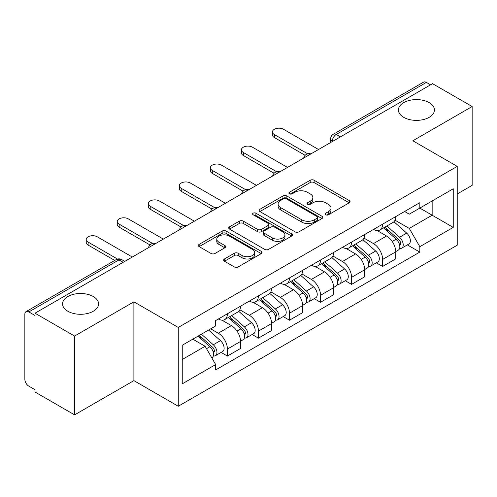 <?xml version="1.0" encoding="UTF-8"?>
<svg xmlns="http://www.w3.org/2000/svg" width="497" height="497" viewBox="0 0 497 497"><rect width="100%" height="100%" fill="white"/><g stroke="black" fill="none" stroke-linecap="round" stroke-linejoin="round"><path stroke-width="0.75" d="M325.759 214.785A1.932 1.118 0 0 0 328.492 214.785L349.242 202.801A2.765 1.597 0 0 0 350.056 201.676A2.765 1.597 0 0 0 349.242 200.546L314.092 180.249A2.765 1.597 0 0 0 310.184 180.249L289.434 192.233A1.932 1.118 0 0 0 288.863 193.022A1.932 1.118 0 0 0 289.434 193.811A1.932 1.118 0 0 0 292.168 193.811L294.851 192.258A8.84 5.1 0 0 1 307.351 192.258L310.283 193.948A8.84 5.1 0 0 1 312.868 197.557A8.84 5.1 0 0 1 310.283 201.167L307.593 202.72A1.932 1.118 0 0 0 307.028 203.509A1.932 1.118 0 0 0 307.593 204.298A1.932 1.118 0 0 0 310.327 204.298L313.017 202.745A8.84 5.1 0 0 1 325.516 202.745L328.442 204.435A8.84 5.1 0 0 1 331.033 208.044A8.84 5.1 0 0 1 328.442 211.654L325.759 213.207A1.932 1.118 0 0 0 325.193 213.996A1.932 1.118 0 0 0 325.759 214.785L325.759 213.207M93.299 296.541A18.01 10.4 0 0 0 73.674 294.286A18.01 10.4 0 0 0 62.554 303.897A18.01 10.4 0 0 0 67.828 311.246A18.01 10.4 0 0 0 87.453 313.501A18.01 10.4 0 0 0 98.574 303.897A18.01 10.4 0 0 0 93.299 296.541M429.172 102.63A18.01 10.4 0 0 0 409.547 100.375A18.01 10.4 0 0 0 398.426 109.98A18.01 10.4 0 0 0 403.701 117.335A18.01 10.4 0 0 0 423.326 119.584A18.01 10.4 0 0 0 434.446 109.98A18.01 10.4 0 0 0 429.172 102.63M224.445 258.956A2.765 1.597 0 0 0 223.631 260.086A2.765 1.597 0 0 0 224.445 261.211L234.304 266.908A2.765 1.597 0 0 0 238.212 266.908L261.26 253.6A2.765 1.597 0 0 0 262.068 252.476A2.765 1.597 0 0 0 261.26 251.345L226.104 231.049A2.765 1.597 0 0 0 222.196 231.049L199.148 244.356A2.765 1.597 0 0 0 198.34 245.481A2.765 1.597 0 0 0 199.148 246.611L211.063 253.489A2.765 1.597 0 0 0 214.971 253.489L224.83 247.792A2.765 1.597 0 0 0 225.644 246.667A2.765 1.597 0 0 0 224.83 245.537L218.922 242.126A7.387 4.268 0 0 1 216.76 239.113A7.387 4.268 0 0 1 221.32 235.168A7.387 4.268 0 0 1 229.372 236.094L252.519 249.457A7.387 4.268 0 0 1 254.681 252.476A7.387 4.268 0 0 1 250.121 256.415A7.387 4.268 0 0 1 242.07 255.489L238.212 253.265A2.765 1.597 0 0 0 234.304 253.265L224.445 258.956L224.445 261.211M178.261 327.442L133.892 301.828L74.593 336.059L34.995 313.203L432.552 83.676L472.15 106.532L412.858 140.769L457.228 166.383L178.261 327.442L178.261 406.254L457.228 245.195L457.228 166.383M295.044 231.838A2.765 1.597 0 0 0 298.952 231.838L322 218.531A2.765 1.597 0 0 0 322.808 217.406A2.765 1.597 0 0 0 322 216.276L286.844 195.98A2.765 1.597 0 0 0 282.936 195.98L259.894 209.287A2.765 1.597 0 0 0 259.08 210.411A2.765 1.597 0 0 0 259.894 211.542L295.044 231.838M253.924 215.201A1.932 1.118 0 0 1 255.887 215.474L255.887 213.176L291.627 233.814A2.765 1.597 0 0 1 292.435 234.938A2.765 1.597 0 0 1 291.627 236.069L268.585 249.37A2.765 1.597 0 0 1 264.677 249.37L229.521 229.074L229.521 226.818A2.765 1.597 0 0 0 228.713 227.949A2.765 1.597 0 0 0 229.521 229.074M229.521 226.818L239.386 221.128A2.765 1.597 0 0 1 243.288 221.128L257.545 229.359A2.765 1.597 0 0 0 261.453 229.359L267.995 225.582A2.765 1.597 0 0 0 268.802 224.451A2.765 1.597 0 0 0 267.995 223.327L253.153 214.754A1.932 1.118 0 0 1 252.588 213.965A1.932 1.118 0 0 1 253.781 212.933A1.932 1.118 0 0 1 255.887 213.176M74.593 336.059L74.593 414.871L34.995 392.009L34.995 389.71L28.832 386.15A5.629 3.249 -120 0 1 24.85 379.254L24.85 314.234A5.629 3.249 -120 0 1 26.018 311.656L116.155 259.62A5.629 3.249 60 0 1 118.963 259.9L28.832 311.936A5.629 3.249 -120 0 0 26.018 311.656M457.228 193.96L472.15 185.344L472.15 106.532M74.593 414.871L133.892 380.634L178.261 406.254M34.995 313.203L34.995 315.496L28.832 311.936M340.426 136.861L336.252 134.451A5.629 3.249 60 0 0 333.437 134.171L423.574 82.129A5.629 3.249 60 0 1 426.383 82.409L336.252 134.451A5.629 3.249 120 0 0 332.269 141.341L332.269 141.57M430.564 84.825L426.383 82.409M382.609 224.172A12.947 7.474 60 0 1 379.932 229.981L393.065 222.401A12.947 7.474 -120 0 0 395.742 216.586M363.972 238.106L373.458 243.586A12.947 7.474 60 0 1 382.609 259.44L395.742 251.855A12.947 7.474 -120 0 0 386.591 236L377.192 230.577M395.742 251.855L395.742 258.862L382.609 266.448L376.316 262.814M379.932 229.981A12.947 7.474 60 0 1 373.558 229.397M382.609 259.44L382.609 266.448M351.572 242.089A12.947 7.474 60 0 1 348.888 247.904L362.021 240.318A12.947 7.474 -120 0 0 364.705 234.509M345.272 280.73L351.572 284.365L364.705 276.786L364.705 269.778A12.947 7.474 -120 0 0 355.548 253.924L346.148 248.5M348.888 247.904A12.947 7.474 60 0 1 342.52 247.32M332.934 256.03L342.414 261.503A12.947 7.474 60 0 1 351.572 277.357L351.572 284.365M320.528 260.012A12.947 7.474 60 0 1 317.85 265.82L330.983 258.241A12.947 7.474 -120 0 0 333.661 252.433M314.234 298.654L320.528 302.288L333.661 294.709L333.661 287.701A12.947 7.474 -120 0 0 324.51 271.847L315.11 266.417M317.85 265.82A12.947 7.474 60 0 1 311.476 265.236M301.89 273.953L311.377 279.426A12.947 7.474 60 0 1 320.528 295.28L320.528 302.288M289.49 277.935A12.947 7.474 60 0 1 286.806 283.744L299.94 276.164A12.947 7.474 -120 0 0 302.623 270.349M283.191 316.577L289.49 320.211L302.623 312.625L302.623 305.618A12.947 7.474 -120 0 0 293.466 289.763L284.067 284.34M286.806 283.744A12.947 7.474 60 0 1 280.438 283.16M270.853 291.869L280.339 297.349A12.947 7.474 60 0 1 289.49 313.203L289.49 320.211M258.446 295.852A12.947 7.474 60 0 1 255.769 301.667L268.902 294.081A12.947 7.474 -120 0 0 271.579 288.272M252.153 334.493L258.446 338.128L271.579 330.548L271.579 323.541A12.947 7.474 -120 0 0 262.428 307.686L253.029 302.263M255.769 301.667A12.947 7.474 60 0 1 249.395 301.083M239.809 309.793L249.295 315.266A12.947 7.474 60 0 1 258.446 331.12L258.446 338.128M227.409 313.775A12.947 7.474 60 0 1 224.725 319.583L237.858 312.004A12.947 7.474 -120 0 0 240.542 306.195M221.109 352.416L227.409 356.051L240.542 348.472L240.542 341.464A12.947 7.474 -120 0 0 231.391 325.61L221.991 320.18M224.725 319.583A12.947 7.474 60 0 1 218.357 318.999M210.697 328.821L218.258 333.189A12.947 7.474 60 0 1 227.409 349.043L227.409 356.051M404.595 211.473L409.273 214.176L453.245 188.785L432.154 200.962L432.154 215.207L409.273 228.421L395.016 220.19M182.244 359.499L205.124 346.285L215.667 364.549L182.244 383.852L182.244 345.253L215.667 325.951L215.667 320.553L419.822 202.689L419.822 208.088L453.245 227.39L419.822 246.686L409.273 228.421M453.245 188.785L453.245 227.39M215.667 364.549L215.667 369.948L419.822 252.085L419.822 246.686M133.892 301.828L133.892 380.634M205.124 346.285L192.786 339.165M407.354 244.891L419.822 252.085M326.529 215.058L328.442 213.952A8.84 5.1 0 0 0 331.033 210.343L331.033 208.044M312.868 197.557L312.868 199.856A8.84 5.1 0 0 1 310.283 203.466L308.37 204.571M349.211 202.826L314.092 182.548A2.765 1.597 0 0 0 310.184 182.548L290.205 194.085M321.963 218.556L286.844 198.278A2.765 1.597 0 0 0 282.936 198.278L259.925 211.56M317.117 218.195A1.932 1.118 0 0 0 317.682 217.406A1.932 1.118 0 0 0 317.117 216.617L286.26 198.8A1.932 1.118 0 0 0 283.526 198.8L280.693 200.434A8.84 5.1 0 0 0 278.103 204.043A8.84 5.1 0 0 0 280.693 207.653L301.785 219.829A8.84 5.1 0 0 0 314.284 219.829L317.117 218.195L317.117 220.494A1.932 1.118 0 0 0 317.682 219.705L317.682 217.406M278.103 204.043L278.103 206.342A8.84 5.1 0 0 0 280.693 209.951L280.693 207.653M317.117 220.494L314.284 222.128A8.84 5.1 0 0 1 301.785 222.128L280.693 209.951M229.558 229.098L239.386 223.426L239.386 221.128M268.802 224.451L268.802 226.75A2.765 1.597 0 0 1 267.995 227.874L261.453 231.658A2.765 1.597 0 0 1 257.545 231.658L243.288 223.426A2.765 1.597 0 0 0 239.386 223.426M255.887 215.474L291.59 236.087M272.344 237.901A7.387 4.268 0 0 0 280.395 238.821A7.387 4.268 0 0 0 284.955 234.882A7.387 4.268 0 0 0 282.793 231.869L274.636 227.16A2.765 1.597 0 0 0 270.728 227.16L264.187 230.937A2.765 1.597 0 0 0 263.379 232.062A2.765 1.597 0 0 0 264.187 233.192L272.344 237.901L272.344 240.194A7.387 4.268 0 0 0 280.395 241.12A7.387 4.268 0 0 0 284.955 237.181L284.955 234.882M263.379 232.062L263.379 234.36A2.765 1.597 0 0 0 264.187 235.491L264.187 233.192M272.344 240.194L264.187 235.491M254.681 252.476L254.681 254.768A7.387 4.268 0 0 1 250.121 258.713A7.387 4.268 0 0 1 242.07 257.788L238.212 255.557A2.765 1.597 0 0 0 234.304 255.557L224.476 261.236M216.76 239.113L216.76 241.412A7.387 4.268 0 0 0 218.922 244.425L218.922 242.126M224.799 247.817L218.922 244.425M261.223 253.619L226.104 233.348A2.765 1.597 0 0 0 222.196 233.348L199.185 246.63M383.51 227.912L396.159 239.2A7.033 4.063 60 0 1 398.364 250.078L395.742 251.594M383.846 228.216L389.797 231.652M384.784 227.179L398.861 239.734A3.38 1.951 60 0 1 399.917 244.959A3.38 1.951 60 0 1 399.613 245.083M386.89 225.961L399.538 237.249A7.033 4.063 60 0 1 401.75 248.127A7.033 4.063 60 0 1 399.625 248.351M393.941 221.73L406.701 233.112A7.033 4.063 60 0 1 408.913 243.99L401.75 248.127M305.164 155.331L274.369 137.551A6.473 3.734 180 0 1 272.474 134.911L272.474 131.922A6.473 3.734 -0 0 0 274.369 134.563L307.73 153.828M318.54 149.498L283.52 129.282A6.473 3.734 -0 0 0 276.469 128.468A6.473 3.734 -0 0 0 272.474 131.922M352.466 245.835L365.115 257.123A7.033 4.063 60 0 1 367.326 268.001L364.699 269.517M352.802 246.133L358.759 249.575M353.746 245.102L367.817 257.657A3.38 1.951 60 0 1 368.88 262.882A3.38 1.951 60 0 1 368.569 263M355.852 243.884L368.501 255.172A7.033 4.063 60 0 1 370.706 266.05A7.033 4.063 60 0 1 368.581 266.274M362.903 239.647L375.664 251.035A7.033 4.063 60 0 1 377.869 261.913L370.706 266.05M321.429 263.758L334.077 275.046A7.033 4.063 60 0 1 336.283 285.924L333.661 287.44M321.764 264.056L327.716 267.492M322.702 263.019L336.78 275.58A3.38 1.951 60 0 1 337.836 280.799A3.38 1.951 60 0 1 337.531 280.923M324.808 261.801L337.457 273.089A7.033 4.063 60 0 1 339.668 283.967A7.033 4.063 60 0 1 337.544 284.197M331.866 257.57L344.62 268.958A7.033 4.063 60 0 1 346.831 279.836L339.668 283.967M274.12 173.254L243.325 155.474A6.473 3.734 180 0 1 241.43 152.827L241.43 149.845A6.473 3.734 -0 0 0 243.325 152.486L276.692 171.751M287.502 167.421L252.482 147.199A6.473 3.734 -0 0 0 245.425 146.391A6.473 3.734 -0 0 0 241.43 149.845M243.083 191.171L212.287 173.391A6.473 3.734 180 0 1 210.393 170.751L210.393 167.762A6.473 3.734 -0 0 0 212.287 170.409L245.648 189.668M256.458 185.344L221.438 165.122A6.473 3.734 -0 0 0 214.387 164.314A6.473 3.734 -0 0 0 210.393 167.762M290.385 281.675L303.033 292.963A7.033 4.063 60 0 1 305.245 303.841L302.617 305.357M290.72 281.979L296.678 285.415M291.664 280.942L305.736 293.497A3.38 1.951 60 0 1 306.798 298.722A3.38 1.951 60 0 1 306.487 298.846M293.77 279.724L306.419 291.012A7.033 4.063 60 0 1 308.625 301.89A7.033 4.063 60 0 1 306.5 302.114M300.822 275.493L313.582 286.875A7.033 4.063 60 0 1 315.788 297.753L308.625 301.89M259.347 299.598L271.996 310.886A7.033 4.063 60 0 1 274.201 321.764L271.579 323.28M259.683 299.896L265.634 303.338M260.621 298.865L274.698 311.42A3.38 1.951 60 0 1 275.754 316.645A3.38 1.951 60 0 1 275.45 316.763M262.727 297.647L275.375 308.935A7.033 4.063 60 0 1 277.587 319.813A7.033 4.063 60 0 1 275.462 320.037M269.784 293.41L282.538 304.798A7.033 4.063 60 0 1 284.75 315.676L277.587 319.813M228.303 317.521L240.952 328.809A7.033 4.063 60 0 1 243.163 339.687L240.536 341.203M228.639 317.819L234.596 321.255M229.583 316.782L243.654 329.343A3.38 1.951 60 0 1 244.717 334.562A3.38 1.951 60 0 1 244.406 334.686M231.689 315.564L244.338 326.852A7.033 4.063 60 0 1 246.543 337.73A7.033 4.063 60 0 1 244.418 337.96M238.74 311.333L251.501 322.721A7.033 4.063 60 0 1 253.706 333.599L246.543 337.73M212.039 209.094L181.243 191.314A6.473 3.734 180 0 1 179.349 188.674L179.349 185.685A6.473 3.734 -0 0 0 181.243 188.326L214.611 207.591M225.421 203.261L190.401 183.045A6.473 3.734 -0 0 0 183.343 182.231A6.473 3.734 -0 0 0 179.349 185.685M181.001 227.017L150.206 209.237A6.473 3.734 180 0 1 148.311 206.597L148.311 203.608A6.473 3.734 -0 0 0 150.206 206.249L183.567 225.514M194.377 221.184L159.357 200.962A6.473 3.734 -0 0 0 152.306 200.154A6.473 3.734 -0 0 0 148.311 203.608M149.957 244.934L119.162 227.154A6.473 3.734 180 0 1 117.267 224.514L117.267 221.525A6.473 3.734 -0 0 0 119.162 224.172L152.529 243.431M163.339 239.107L128.319 218.885A6.473 3.734 -0 0 0 121.262 218.077A6.473 3.734 -0 0 0 117.267 221.525M198.036 336.134L209.914 346.726A7.033 4.063 60 0 1 212.12 357.604L211.772 357.809M198.16 336.059L203.553 339.178M199.316 335.394L212.617 347.26A3.38 1.951 60 0 1 213.679 352.485A3.38 1.951 60 0 1 213.368 352.609M201.422 334.177L213.294 344.775A7.033 4.063 60 0 1 215.505 355.653A7.033 4.063 60 0 1 213.381 355.877M208.585 330.045L220.463 340.638A7.033 4.063 60 0 1 222.668 351.516L215.505 355.653M114.732 260.44L88.124 245.077A6.473 3.734 180 0 1 86.23 242.437L86.23 239.448A6.473 3.734 -0 0 0 88.124 242.089L117.509 259.055M132.295 257.024L97.275 236.808A6.473 3.734 -0 0 0 90.224 235.994A6.473 3.734 -0 0 0 86.23 239.448M332.468 141.459L332.269 141.341A5.629 3.249 0 0 1 330.623 139.042L330.623 142.521M258.446 331.12L271.579 323.541M289.49 313.203L302.623 305.618M320.528 295.28L333.661 287.701M351.572 277.357L364.705 269.778M227.409 349.043L240.542 341.464M218.258 333.189L231.391 325.61M249.295 315.266L262.428 307.686M280.339 297.349L293.466 289.763M311.377 279.426L324.51 271.847M342.414 261.503L355.548 253.924M373.458 243.586L386.591 236M310.432 154.182A5.629 3.249 120 0 0 307.947 155.617M279.389 172.105A5.629 3.249 120 0 0 276.904 173.534M248.351 190.022A5.629 3.249 120 0 0 245.866 191.457M217.307 207.945A5.629 3.249 120 0 0 214.822 209.38M186.269 225.868A5.629 3.249 120 0 0 183.784 227.297M155.226 243.785A5.629 3.249 120 0 0 152.741 245.22M123.144 262.31L118.963 259.9A5.629 3.249 120 0 1 121.777 259.62A5.629 5.629 0 0 0 116.155 259.62M328.442 213.952L328.442 211.654M307.593 204.298L307.593 202.72M310.283 203.466L310.283 201.167M289.434 193.811L289.434 192.233M310.184 182.548L310.184 180.249M314.092 182.548L314.092 180.249M349.242 202.801L349.242 200.546M259.894 211.542L259.894 209.287M282.936 198.278L282.936 195.98M286.844 198.278L286.844 195.98M322 218.531L322 216.276M301.785 222.128L301.785 219.829M314.284 222.128L314.284 219.829M243.288 223.426L243.288 221.128M257.545 231.658L257.545 229.359M261.453 231.658L261.453 229.359M267.995 227.874L267.995 225.582M291.627 236.069L291.627 233.814M234.304 255.557L234.304 253.265M238.212 255.557L238.212 253.265M242.07 257.788L242.07 255.489M224.83 247.792L224.83 245.537M199.148 246.611L199.148 244.356M222.196 233.348L222.196 231.049M226.104 233.348L226.104 231.049M261.26 253.6L261.26 251.345M396.159 239.2L392.214 241.48M400.619 243.412L399.352 244.145M406.701 233.112L399.538 237.249M274.369 134.563L274.369 137.551M365.115 257.123L361.17 259.397M369.575 261.335L368.308 262.068M375.664 251.035L368.501 255.172M334.077 275.046L330.132 277.32M338.538 279.252L337.27 279.985M344.62 268.958L337.457 273.089M243.325 152.486L243.325 155.474M212.287 170.409L212.287 173.391M303.033 292.963L299.088 295.243M307.494 297.175L306.227 297.908M313.582 286.875L306.419 291.012M271.996 310.886L268.051 313.16M276.456 315.098L275.189 315.831M282.538 304.798L275.375 308.935M240.952 328.809L237.013 331.083M245.419 333.015L244.145 333.748M251.501 322.721L244.338 326.852M181.243 188.326L181.243 191.314M150.206 206.249L150.206 209.237M119.162 224.172L119.162 227.154M209.914 346.726L206.51 348.689M214.375 350.938L213.107 351.671M220.463 340.638L213.294 344.775M88.124 242.089L88.124 245.077M310.911 153.902A5.629 5.629 0 0 0 303.686 158.077M279.867 171.825A5.629 5.629 0 0 0 272.648 175.994M248.829 189.748A5.629 5.629 0 0 0 241.604 193.917M217.785 207.665A5.629 5.629 0 0 0 210.566 211.84M186.748 225.588A5.629 5.629 0 0 0 179.523 229.757M155.704 243.511A5.629 5.629 0 0 0 148.485 247.68M124.79 261.36L121.777 259.62M333.437 134.171A5.629 5.629 0 0 0 330.623 139.042"/></g></svg>
